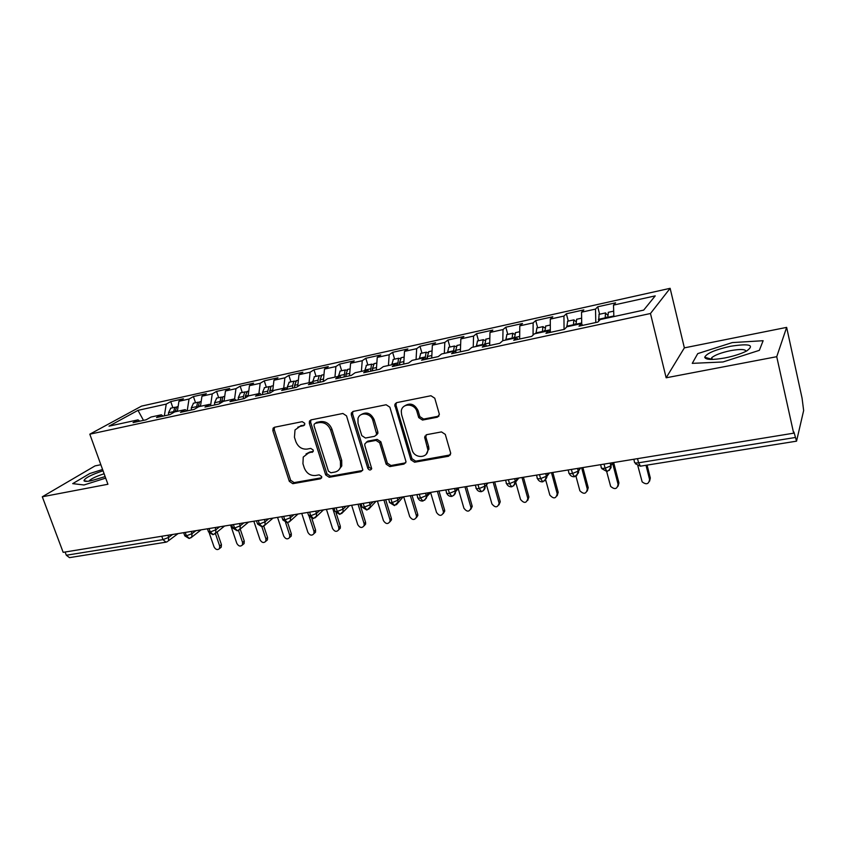 <?xml version="1.0" encoding="UTF-8"?>
<svg xmlns="http://www.w3.org/2000/svg" width="846" height="846" viewBox="0 0 846 846"><rect width="100%" height="100%" fill="white"/><g stroke="black" fill="none" stroke-linecap="round" stroke-linejoin="round"><path stroke-width="1.27" d="M304.74 423.307L302.244 421.657L274.495 427.251L273.099 428.182L272.846 430.614L289.321 481.353L292.801 483.69L320.444 478.815L321.649 477.81L321.66 476.51L319.185 474.86L315.569 475.494C310.313 475.854 306.559 473.348 304.306 467.965L302.942 463.724L303.238 457.062L308.409 453.075L313.2 451.478L313.242 450.051L310.757 448.401L307.14 449.089C301.874 449.501 298.099 446.995 295.825 441.559L294.45 437.266L295.011 429.969L299.907 426.426L303.534 425.707L304.634 424.882L304.74 423.307M437.202 417.237L439.381 414.35L434.77 398.212L430.942 395.738L396.795 402.611L394.744 404.811L410.87 459.78L414.582 462.223L448.57 456.237L450.738 453.329L445.292 434.389L441.485 431.915L426.796 434.643L424.66 437.255L427.812 449.564C428.235 458.511 414.339 458.828 412.129 449.987L401.596 414.656L401.29 411.219C401.85 402.865 414.868 403.161 416.962 411.642L418.717 417.607L422.503 420.06L437.202 417.237L438.979 416.01M100.854 464.718L95.069 465.882L42.3 496.782L63.164 552.332L793.654 433.184L793.929 432.031L796.541 441.168L803.647 410.532L802.071 398.159L786.643 327.381L684.361 347.865L670.127 288.317L650.468 313.506L666.151 377.792L776.734 356.695L793.654 433.184M42.3 496.782L107.918 484.261L89.813 434.188L650.468 313.506M346.532 415.872L342.884 413.472L311.064 419.88L309.467 421.075L309.329 423.317L325.678 474.902L329.231 477.271L360.925 471.687L362.828 469.868L346.532 415.872M353.173 411.399L386.136 404.758L389.869 407.201L406.038 461.789L403.976 464.094L389.826 466.59L386.157 464.168L379.664 442.807L375.984 440.385L366.709 442.13L364.795 443.949L364.848 445.567L371.701 468.684C370.516 470.556 369.216 470.439 367.809 468.335L351.333 414.91L351.344 413.007L353.173 411.399M670.127 288.317L141.578 406.101L89.813 434.188M478.529 340.758L476.552 333.694L492.858 330.077L489.982 332.446L503.01 329.559L502.81 340.684L516.62 337.691L513.723 340.282L531.669 336.401L534.45 333.821L548.642 330.744L545.956 333.313L564.356 329.337L566.926 326.768L581.466 323.616L578.992 326.165L597.868 322.083L600.205 319.545L643.69 310.112L655.227 295.878L613.498 305.11L613.847 316.584M502.767 340.695L499.785 343.296L482.262 347.093L485.361 344.47L471.835 347.41L468.663 350.033L451.553 353.734L454.841 351.101L441.644 353.966L438.27 356.6L421.572 360.216L425.041 357.562L412.139 360.364L408.597 363.019L392.29 366.551L395.917 363.886L383.323 366.614L379.621 369.29L363.674 372.737L367.471 370.062L355.161 372.726L351.302 375.413L335.714 378.786L339.669 376.089L327.635 378.712L323.616 381.398L308.388 384.697L312.481 381.99L300.711 384.549L296.555 387.257L281.665 390.471L285.906 387.764L274.39 390.26L270.096 392.978L255.534 396.129L259.902 393.411L248.639 395.854L244.219 398.572L229.975 401.66L234.458 398.931L223.439 401.321L218.903 404.05L204.965 407.063L209.565 404.335L198.778 406.672L194.125 409.411L180.484 412.362L185.2 409.623L174.636 411.907L169.877 414.656L156.521 417.543L161.343 414.794L151 417.046L146.136 419.785L133.055 422.619L137.983 419.87L108.997 426.162L137.983 410.352L166.25 404.092L164.336 415.851M172.87 407.719L170.755 401.575L166.25 404.092M170.755 401.575L183.402 398.773L178.94 401.279L189.018 399.048L187.199 410.902M195.532 402.749L193.427 396.541L189.018 399.048M193.427 396.541L206.329 393.676L201.972 396.182L212.251 393.908L210.633 405.181M218.659 397.683L216.565 391.402L212.251 393.908M216.565 391.402L229.721 388.483L225.47 390.979L235.971 388.663L234.585 399.026M242.252 392.512L240.169 386.167L235.971 388.663M240.169 386.167L253.599 383.185L249.464 385.67L260.177 383.301L258.897 393.623M266.342 387.235L264.269 380.816L260.177 383.301M264.269 380.816L277.974 377.771L273.945 380.256L284.891 377.834L283.706 388.24M290.929 381.853L288.867 375.36L284.891 377.834M288.867 375.36L302.868 372.251L298.955 374.725L310.122 372.251L309.054 382.741M316.034 376.354L313.982 369.787L310.122 372.251M313.982 369.787L328.28 366.604L324.494 369.068L335.904 366.54L334.942 377.126M341.678 370.738L339.627 364.087L335.904 366.54M339.627 364.087L354.231 360.84L350.593 363.294L362.247 360.713L361.39 371.383M367.862 364.996L365.832 358.27L362.247 360.713M365.832 358.27L380.753 354.96L377.253 357.393L389.171 354.76L388.43 365.514M394.627 359.138L392.607 352.327L389.171 354.76M392.607 352.327L407.857 348.943L404.504 351.365L416.676 348.668L416.063 359.508M421.974 353.142L419.976 346.257L416.676 348.668M419.976 346.257L435.563 342.789L432.359 345.2L444.816 342.44L444.33 353.374M449.935 347.019L447.946 340.039L444.816 342.44M447.946 340.039L463.894 336.507L460.848 338.897L473.58 336.074L473.231 347.103M476.552 333.694L473.58 336.074M507.759 334.35L505.813 327.201L503.01 329.559M505.813 327.201L522.49 323.5L519.793 325.847L533.128 322.897L533.065 335.111M537.675 327.804L535.74 320.549L533.128 322.897M535.74 320.549L552.808 316.764L550.302 319.101L563.944 316.076L564.06 329.401M568.279 321.099L566.365 313.76L563.944 316.076M566.365 313.76L583.835 309.879L581.53 312.185L595.499 309.097L595.806 322.527M599.603 314.236L597.72 306.791L595.499 309.097M597.72 306.791L615.602 302.826L613.498 305.11M581.466 323.616L582.63 325.382M548.642 330.744L549.858 332.467M581.53 312.185L581.72 323.997M516.62 337.691L517.889 339.383M550.302 319.101L550.323 332.372M485.361 344.47L486.683 346.13M519.793 325.847L519.645 339.003M454.841 351.101L456.216 352.719M489.982 332.446L489.665 345.485M425.041 357.562L426.458 359.159M460.848 338.897L460.361 351.83M425.358 437.646L424.904 436.113M395.917 363.886L397.387 365.451M432.359 345.2L431.714 358.017M367.471 370.062L368.983 371.595M404.504 351.365L403.711 364.076M405.742 462.825L390.989 465.512L387.331 463.1L380.848 441.781L377.179 439.37L367.904 441.115L366.286 442.247M339.669 376.089L341.213 377.602M377.253 357.393L376.322 369.998M312.481 381.99L314.067 383.471M350.593 363.294L349.525 375.804M285.906 387.764L287.513 389.213M324.494 369.068L323.299 381.472M259.902 393.411L261.551 394.828M298.955 374.725L297.686 386.516M234.458 398.931L236.14 400.317M273.945 380.256L272.645 391.37M209.565 404.335L211.278 405.699M249.464 385.67L248.111 396.171M185.2 409.623L186.934 410.966M225.47 390.979L224.063 401.184M161.343 414.794L163.109 416.116M201.972 396.182L200.47 406.302M65.1 552.015L66.316 555.24L162.971 539.632L161.776 536.248M165.731 542.212L69.499 557.63L66.316 555.24M137.983 419.87L139.77 421.171M178.94 401.279L177.364 411.325M776.734 356.695L786.643 327.381M83.997 484.98L105.697 478.117L83.997 484.98L72.703 483.637L83.997 484.98M89.803 473.527L72.703 483.637L89.803 473.527L102.578 469.498L89.803 473.527M684.361 347.865L666.151 377.792M697.739 353.617L692.261 363.357L722.992 361.972L759.348 350.339L763.124 340.716L732.276 342.588L697.739 353.617L732.276 342.588L763.124 340.716L759.348 350.339L722.992 361.972L692.261 363.357L697.739 353.617M143.482 420.367L137.983 410.352M185.232 532.42L186.427 535.835L189.419 538.426L191.746 536.999L192.053 533.615L195.902 530.685M428.848 449.48L428.636 448.761M209.068 528.539L210.252 531.997L213.224 534.609L215.645 533.054L215.899 529.744L219.653 526.804M233.401 524.562L234.585 528.063L237.515 530.717L240.053 528.993L240.243 525.8L243.912 522.849M258.252 520.512L259.436 524.044L262.292 526.751L264.988 524.827L265.115 521.771L268.679 518.81M283.643 516.367L284.816 519.952L287.64 522.691L290.464 520.544L290.516 517.657L293.974 514.685M309.594 512.137L310.757 515.753L313.506 518.545L316.489 516.123L316.478 513.448L319.82 510.466M336.116 507.812L337.268 511.47L339.976 514.305L343.085 511.576L343.011 509.144L346.236 506.162M363.22 503.391L364.372 507.092L367.016 509.969L370.273 506.87L370.136 504.745L373.234 501.763M390.947 498.865L392.089 502.619L394.659 505.548L398.043 502.027L397.863 500.25L400.835 497.258M419.299 494.244L420.441 498.04L422.947 501.012C425.993 498.929 427.145 497.596 426.426 497.025L426.225 495.65L429.059 492.647M448.317 489.506L449.448 493.355L451.88 496.38C456.872 493.578 454.937 492.161 455.412 491.864L455.243 490.944L457.94 487.941M478.011 484.663L479.122 488.565L481.48 491.642C486.228 489.464 484.864 486.439 485.044 486.556L487.476 483.119M515.5 482.252L518.841 478.011M508.404 479.714L509.504 483.658L511.777 486.788C514.78 484.927 515.965 483.129 515.351 481.385L517.72 478.191M546.59 476.848L549.382 473.03M539.515 474.638L540.615 478.625L542.804 481.818C550.122 475.738 544.887 476.605 546.41 476.224L548.673 473.147M578.389 471.264L580.642 467.923M571.388 469.435L572.478 473.485L574.571 476.721C581.805 470.852 576.845 471.55 578.241 471.106L580.367 467.975M610.505 466.199L610.928 465.512M604.044 464.105L605.112 468.208L607.121 471.508C613.847 466.675 609.85 466.072 610.865 465.86L612.832 462.677M304.687 424.777L297.781 427.198M306.009 453.985L309.731 452.06L313.232 451.404M274.464 427.251L274.231 429.652L290.664 480.285L294.133 482.611L321.67 477.747M310.916 419.923L310.651 422.355L326.958 473.834L330.5 476.192L362.596 470.482M315.283 423.36L314.141 424.227L314.056 425.76L328.407 471.116L330.892 472.777L334.752 472.089C337.607 471.497 339.532 469.805 340.504 467.034L340.441 461.387L330.67 430.191C328.375 424.65 324.536 422.112 319.154 422.588L315.283 423.36L316.594 422.397L315.484 423.201M338.844 469.89L341.763 465.966L341.699 460.34L340.441 461.387M316.594 422.397L320.465 421.615C325.837 421.149 329.665 423.677 331.949 429.208L341.699 460.34M352.888 411.484L352.592 413.948L369.004 467.267L371.637 468.927M372.853 420.451C370.918 412.933 359.751 411.547 357.974 418.548L358.027 423.36L361.792 435.627L365.451 438.027L374.725 436.272L376.692 434.326L372.853 420.451L374.069 419.468C370.728 412.964 366.329 411.41 360.872 414.804M376.375 435.13L377.898 433.321L377.813 431.788L376.618 432.792M374.069 419.468L377.813 431.788M404.377 406.091C410.056 402.41 414.635 403.933 418.093 410.659L419.849 416.613L423.613 419.066L438.291 416.243M426.236 454.154L428.901 448.507L428.552 446.159L427.452 447.217M426.12 434.865L425.898 437.149L428.552 446.159M396.34 402.749L396.013 405.245L411.991 458.712L415.703 461.155L450.453 454.873M170.807 408.163L168.502 412.742L168.608 414.931M173.303 412.679L174.847 407.37L176.349 407.19M175.09 411.812L176.655 406.968L177.353 406.736M209.353 533.266L214.049 546.897C215.688 549.72 217.507 550.281 219.495 548.589L219.696 546.03L221.43 544.623L221.229 547.182L220.172 548.049M219.696 546.03L215.37 533.414M221.43 544.623L217.073 531.933M193.544 403.182L191.302 407.783L191.418 409.993M196.23 408.174L197.689 402.358L199.201 402.199M198.038 407.106L199.54 401.956L200.216 401.723M230.588 525.028L236.817 543.375C238.53 546.283 240.401 546.812 242.421 544.983L242.58 542.487L244.261 541.08L244.103 543.566L242.929 544.549M242.58 542.487L238.477 530.379M244.261 541.08L240.148 528.919M216.735 398.106L214.567 402.728L214.704 404.959M219.632 403.616L221.007 397.26L222.53 397.123M221.483 402.506L222.889 396.848L223.556 396.615M253.832 521.231L260.039 539.78C261.837 542.772 263.751 543.28 265.792 541.281L265.919 538.87L267.558 537.464L267.431 539.864L266.141 540.985M265.919 538.87L261.89 526.794M267.558 537.464L263.772 526.117L273.036 518.101M240.412 392.925L238.308 397.567L238.456 399.82M243.511 398.73L243.362 396.478L244.79 392.047L246.323 391.941M245.403 397.842L245.287 396.055L247.36 391.391M277.541 517.361L283.727 536.11C285.62 539.209 287.587 539.663 289.649 537.485L289.723 535.19L291.32 533.773L291.246 536.068L289.797 537.347M289.723 535.19L285.567 522.521M291.32 533.773L287.682 522.68M271.672 386.072L271.037 386.294L269.747 391.751M264.576 387.627L262.546 392.301L262.704 394.574M267.865 393.464L267.706 391.18L269.081 386.728L270.625 386.654M314.014 531.425L315.558 530.008L315.537 532.176L313.972 533.636L314.014 531.425L309.287 516.8M301.747 513.416L307.891 532.367C309.89 535.571 311.92 535.983 313.993 533.604L315.537 532.176M315.558 530.008L311.846 518.492M103.032 470.767C91.072 474.828 84.716 478.138 83.976 480.718C84.463 481.554 86.778 481.586 90.924 480.814L105.147 476.594M104.121 473.76C96.55 476.203 91.601 478.519 89.274 480.718L89.02 481.141M730.51 346.278C715.134 349.726 706.537 353.385 704.707 357.266C705.68 359.888 712.417 360.11 724.916 357.943C733.884 356.124 741.138 353.797 746.68 350.963C754.97 344.925 749.577 343.36 730.51 346.278M746.087 351.27C745.4 349.155 740.218 348.943 730.542 350.656C721.427 352.592 715.187 354.908 711.803 357.604L711.116 359.444M294.651 387.669L294.598 385.67M289.237 382.223L287.302 386.929L287.46 389.16M292.727 388.081L292.557 385.787L293.869 381.292L295.434 381.26M294.746 387.648L294.577 385.342L296.491 380.637M326.45 509.387L332.563 528.549C334.688 531.859 336.771 532.219 338.834 529.607L338.812 527.587L340.304 526.159L340.325 528.179L338.76 529.797M338.812 527.587L332.7 508.372M340.304 526.159L336.137 513.036M319.989 382.191L320.01 379.865M314.426 376.703L312.629 382.128M318.128 382.593L317.948 380.266L319.196 375.751L320.771 375.751M320.179 382.149L320 379.822L321.84 375.085M351.661 505.274L357.742 524.657C360.005 528.084 362.151 528.369 364.192 525.503L364.118 523.663L365.567 522.236L365.631 524.076L364.066 525.884M364.118 523.663L358.048 504.237M365.567 522.236L359.857 503.941M345.877 376.586L345.972 374.027M340.155 371.066L338.432 376.364M344.079 376.978L345.052 370.083L346.659 370.146M346.173 376.523L345.982 374.175L347.727 369.416M377.411 501.075L383.45 520.671C385.882 524.234 388.081 524.435 390.069 521.295L389.964 519.666L391.349 518.238L391.455 519.856L389.9 521.876M389.964 519.666L383.925 500.018M391.349 518.238L385.681 499.732M372.325 370.865L372.504 368.116M366.445 365.313L364.816 370.633M370.58 371.246L371.479 364.298L373.097 364.415M372.726 370.781L372.526 368.412L374.175 363.621M403.701 496.792L409.707 516.61C412.319 520.301 414.582 520.417 416.496 516.969L416.359 515.584L417.691 514.146L417.818 515.531L416.285 517.784M416.359 515.584L410.363 495.703M417.691 514.146L412.055 495.428M399.354 365.017L399.629 362.141M393.305 359.423L391.772 364.785M397.673 365.387L398.487 358.387L400.126 358.577M399.872 364.912L399.65 362.522L401.205 357.699M430.614 492.573L436.525 512.465C439.349 516.272 441.654 516.293 443.463 512.517L443.315 511.407L444.584 509.969L444.732 511.069L443.251 513.585M443.315 511.407L437.371 491.293M444.584 509.969L438.989 491.029M395.304 403.521L395.41 404.261M426.987 359.042L427.357 356.092M420.758 353.417L419.33 358.799M425.221 357.773L426.088 352.338L427.759 352.634M427.611 358.905L427.389 356.494L428.827 351.64M458.236 488.702L463.915 508.224C466.981 512.168 469.34 512.073 471 507.949L470.862 507.145L472.068 505.707L472.205 506.5L470.799 509.292M470.862 507.145L464.962 486.799M472.068 505.707L466.516 486.545M455.085 351.386L455.708 349.969M448.824 347.262L447.502 352.687M453.509 351.386L454.302 346.162L456.005 346.564M455.952 352.412L455.74 350.329L457.073 345.454M486.482 484.843L491.917 503.888C495.238 507.96 497.638 507.748 499.119 503.254L500.25 501.805L498.95 504.893M499.013 502.788L493.165 482.199M500.155 501.34L494.656 481.956M483.965 344.777L484.716 343.804M477.525 340.98L476.319 346.437M482.453 345.105L483.161 339.838L484.906 340.399M484.8 344.597L485.964 339.13M515.669 482.04L520.533 499.457C524.139 503.645 526.561 503.317 527.819 498.453L528.887 497.004L527.735 500.388M527.788 498.336L522.003 477.493M528.856 496.888L523.41 477.26M513.501 338.368L513.765 337.343L514.421 337.639M506.881 334.551L505.802 340.039M512.073 338.675L512.687 333.366L514.474 334.138M514.474 338.157L515.51 332.658M545.723 480.01L549.837 495.069C553.622 499.182 556.076 498.749 557.207 493.778L558.201 492.33L557.176 495.767M557.207 493.778L551.486 472.681M558.201 492.33L552.819 472.47M543.724 331.801L544.041 330.723L544.835 331.569L545.755 326.027M536.914 327.962L535.962 333.493M542.381 332.097L542.889 326.757L544.739 327.783M575.957 476.213L579.88 490.786C583.825 494.572 586.299 494.011 587.304 489.115L588.224 487.666L587.283 491.018M587.304 489.115L581.636 467.764M588.224 487.666L582.894 467.563M574.656 325.097L574.942 324.007L575.692 324.864M567.645 321.237L566.841 326.852M573.408 325.361L573.81 319.978L575.735 321.395M575.915 324.822L576.697 319.249M606.677 471.56L610.643 486.387C614.725 489.845 617.199 489.157 618.088 484.356L618.923 482.897L618.088 486.154M618.088 484.356L612.578 463.09M618.923 482.897L613.657 462.54M606.318 318.223L606.571 317.123L607.28 318.011M599.105 314.342L598.598 321.29M605.165 318.466L605.461 313.052L607.513 315.019M607.735 317.916L608.369 312.311M637.863 465.85L642.146 481.86C646.323 484.991 648.808 484.198 649.58 479.481L650.331 478.022L649.601 481.152M649.58 479.481L646.006 465.279M650.331 478.022L647.084 465.11M167.519 541.567L166.006 542.17L162.971 539.632L168.692 537.4L172.626 534.482M637.514 458.648L638.571 462.804L795.134 437.519M633.813 459.251L634.479 461.895C634.183 462.889 635.547 463.196 638.571 462.804L640.475 466.167L796.456 441.178M167.931 535.243L168.692 537.4L168.343 540.858L178.072 533.593M183.677 532.673L184.576 535.254L186.427 535.835L192.053 533.615L191.291 531.436M215.138 527.544L215.899 529.744L210.252 531.997L208.328 531.373L207.439 528.803M239.492 523.568L240.243 525.8L234.585 528.063L232.565 527.418L231.698 524.848M264.364 519.518L265.115 521.771L259.436 524.044L257.332 523.367L256.465 520.808M289.776 515.373L290.516 517.646L284.816 519.952L282.617 519.243L281.771 516.673M315.738 511.132L316.478 513.448L310.757 515.753L308.452 515.013L307.627 512.454M342.27 506.807L343.011 509.144L337.268 511.47C335.228 511.745 334.424 511.492 334.857 510.698L334.054 508.15M369.395 502.387L370.125 504.745L364.372 507.092C362.236 507.378 361.39 507.114 361.855 506.289L361.052 503.74M397.134 497.86L397.863 500.25L392.089 502.619C389.847 502.915 388.97 502.64 389.446 501.784L388.663 499.235M425.506 493.229L426.225 495.65L420.441 498.04C418.093 498.347 417.163 498.061 417.66 497.162L416.898 494.635M454.524 488.502L455.243 490.944L449.448 493.355C446.984 493.673 446.011 493.377 446.529 492.446L445.789 489.919M484.229 483.648L484.938 486.133L479.122 488.565C476.541 488.893 475.526 488.576 476.065 487.624L475.336 485.107M505.58 480.168L506.289 482.675C505.728 483.669 506.807 483.997 509.504 483.658L515.33 481.215L514.622 478.699L515.33 481.205L513.744 485.847M545.702 473.623L546.41 476.224L540.615 478.625C537.834 478.984 536.692 478.667 537.199 477.662L536.501 475.124M545.755 473.612L546.453 476.161L544.845 480.824M577.532 468.43L578.241 471.106L572.478 473.485C569.622 473.845 568.406 473.527 568.84 472.533L568.152 469.964M577.638 468.42L578.326 471L576.708 475.674M610.146 463.111L610.865 465.86L605.112 468.208C602.183 468.589 600.893 468.282 601.263 467.278L600.586 464.676M610.294 463.09L610.981 465.702L609.353 470.397M190.847 537.823L201.105 529.839M214.651 533.995L224.602 526M238.963 530.093L248.576 522.088M289.163 522.014L298.004 514.03M315.093 517.847L323.479 509.874M341.583 513.585L349.483 505.633M368.676 509.229L376.026 501.297M396.372 504.766L403.13 496.877M424.713 500.198L426.426 497.025L430.804 492.372M453.699 495.523L455.412 491.864L459.082 487.751M483.373 490.743L485.044 486.556L488.005 483.034M301.25 425.464L299.907 426.426M313.189 451.5L312.037 452.399M309.731 452.06L308.409 453.075M321.649 477.8L320.444 478.815M294.133 482.611L292.801 483.69M290.664 480.285L289.321 481.353M274.231 429.652L272.846 430.614M304.613 424.925L303.534 425.707M362.13 470.609L360.925 471.687M330.5 476.192L329.231 477.271M326.958 473.834L325.678 474.902M310.651 422.355L309.329 423.317M331.949 429.208L330.67 430.191M320.465 421.615L319.154 422.588M405.118 463.016L403.976 464.094M390.989 465.512L389.826 466.59M387.331 463.1L386.157 464.168M380.848 441.781L379.664 442.807M377.179 439.37L375.984 440.385M367.925 441.115L366.709 442.13M369.004 467.267L367.809 468.335M352.592 413.948L351.333 414.91M423.613 419.066L422.503 420.06M419.849 416.613L418.717 417.607M418.093 410.659L416.962 411.642M425.898 437.149L424.787 438.175M449.617 455.159L448.57 456.237M415.703 461.155L414.582 462.223M411.991 458.712L410.87 459.78M396.013 405.245L394.839 406.196M175.059 411.315L177.449 410.796M168.502 412.742L173.25 411.706M197.996 406.334L200.555 405.773M191.302 407.783L196.145 406.736M221.398 401.247L224.137 400.655M214.567 402.728L219.516 401.66M245.287 396.055L248.216 395.42M238.308 397.567L243.362 396.478M269.673 390.757L272.793 390.08M262.546 392.301L267.706 391.18M294.577 385.342L297.898 384.623M287.302 386.929L292.557 385.787M320 379.822L323.532 379.05M312.576 381.44L317.948 380.266M345.982 374.175L349.726 373.361M338.389 375.825L343.878 374.63M372.526 368.412L376.502 367.545M364.763 370.093L370.379 368.877M399.65 362.522L403.87 361.602M391.73 364.235L397.461 362.997M427.389 356.494L431.841 355.521M426.881 357.995L427.516 357.858M419.278 358.249L425.147 356.98M455.74 350.329L460.457 349.303M447.449 352.137L453.445 350.826M484.737 344.026L489.728 342.947M476.266 345.877L482.4 344.544M514.41 337.586L519.666 336.444M505.739 339.468L512.01 338.104M544.771 330.987L550.323 329.781M535.899 332.912L542.318 331.526M575.851 324.24L581.699 322.961M566.757 326.207L573.334 324.779M607.661 317.324L613.836 315.981M598.365 319.344L605.091 317.885M184.788 535.867L189.07 538.468M208.539 532.007L212.854 534.661M232.798 528.084L237.155 530.77M257.565 524.065L261.964 526.794M282.86 519.962L287.312 522.733M308.705 515.774L313.2 518.587M335.111 511.492L339.669 514.347M362.109 507.103L366.73 510.011M389.71 502.63L394.395 505.58M417.935 498.04C418.918 500.134 420.504 501.128 422.683 501.054M446.804 493.355C447.798 495.481 449.406 496.496 451.627 496.412M476.34 488.554C477.356 490.722 478.984 491.759 481.247 491.663M506.564 483.648C507.589 485.847 509.26 486.905 511.566 486.81M537.506 478.614C538.553 480.866 540.245 481.945 542.603 481.839M569.21 473.485C570.267 475.769 571.991 476.858 574.392 476.753M601.887 468.695L606.952 471.539M635.388 463.745L640.316 466.188M274.432 427.262L273.099 428.182M310.799 420.124L309.467 421.075M341.763 465.966L340.504 467.034M377.898 433.321L376.692 434.326M352.602 412.055L351.344 413.007M428.901 448.507L427.812 449.564M425.771 436.219L424.66 437.255M395.917 403.849L394.744 404.811M170.501 408.237L175.238 407.201M177.047 406.799L178.115 406.566M221.229 547.182L219.495 548.589M193.237 403.256L198.07 402.199M199.92 401.787L201.189 401.512M244.103 543.566L242.421 544.983M216.439 398.17L221.377 397.091M223.259 396.679L224.729 396.351M267.431 539.864L265.792 541.281M240.116 392.988L245.15 391.878M247.074 391.455L248.766 391.085M291.246 536.068L289.649 537.485M264.29 387.69L269.43 386.559M271.397 386.136L273.311 385.713M87.55 481.311L83.976 480.718M710.989 359.021L704.707 357.266M712.237 359.434L711.803 357.604M288.962 382.286L294.218 381.134M296.216 380.689L298.363 380.224M340.325 528.179L338.834 529.607M314.162 376.766L319.524 375.592M321.575 375.138L323.965 374.619M365.631 524.076L364.192 525.503M339.902 371.13L345.38 369.924M347.463 369.469L350.107 368.888M391.455 519.856L390.069 521.295M366.191 365.366L371.785 364.14M373.921 363.674L376.83 363.029M417.818 515.531L416.496 516.969M393.062 359.476L398.783 358.228M400.962 357.752L404.145 357.054M444.732 511.069L443.463 512.517M420.525 353.459L426.373 352.179M428.605 351.693L432.073 350.931M472.205 506.5L471 507.949M448.602 347.315L454.577 346.003M456.861 345.506L460.626 344.682M500.25 501.805L499.119 503.254M477.313 341.023L483.426 339.68M485.763 339.172L489.834 338.284M528.887 497.004L527.819 498.453M506.68 334.593L512.93 333.218M515.32 332.7L519.73 331.727M536.724 328.005L543.121 326.609M545.564 326.07L550.312 325.033M567.476 321.269L574.022 319.841M576.517 319.291L581.625 318.17M598.947 314.374L605.651 312.904M608.211 312.343L613.688 311.148"/></g></svg>
